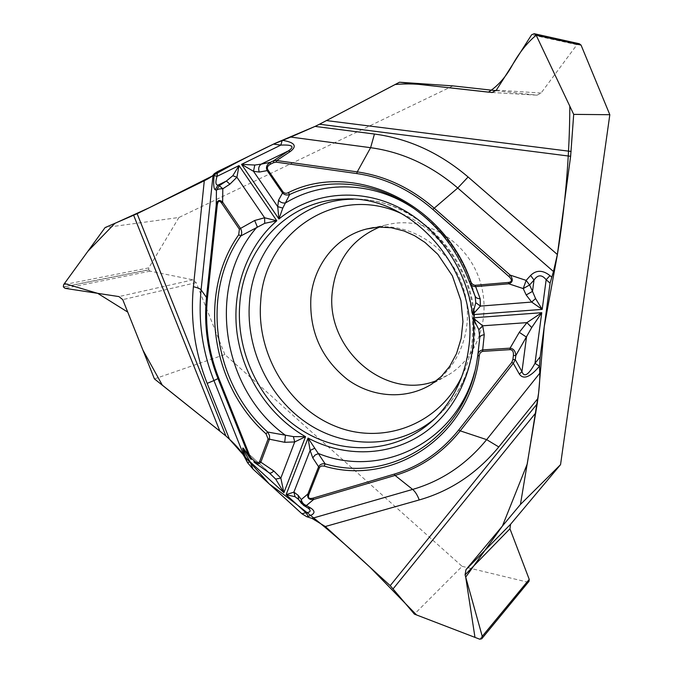 <?xml version="1.0" encoding="UTF-8"?>
<svg xmlns="http://www.w3.org/2000/svg" width="673" height="673" viewBox="0 0 673 673"><rect width="100%" height="100%" fill="white"/><g stroke="black" fill="none" stroke-linecap="round" stroke-linejoin="round"><path stroke-width="0.5" stroke-dasharray="3.37 2.52" d="M452.963 85.9L178.942 217.48L105.089 227.583M154.428 378.899L224.866 354.528L462.124 566.338L414.408 614.129M379.723 227.028L386.361 224.942C421.113 215.579 462.015 236.98 477.409 274.037C493.099 310.968 479.942 355.605 449.16 374.415L436.668 380.556M528.953 581.354L481.759 638.761M462.124 566.338L526.976 581.994L528.877 581.447M224.866 354.528L196.179 282.652L193.025 279.825L150.113 271.152L148.691 269.797L63.338 286.875M178.942 217.48L148.8 267.871L148.691 269.797M495.959 90.662L537.046 95.179L541.058 93.059L576.963 44.704L579.234 43.728L534.042 33.675M477.78 355.285L477.855 354.772M479.765 337.476L478.04 356.295L477.182 359.441M469.342 281.726L475.172 296.389C465.422 260.207 445.955 231.562 416.755 210.43C445.652 231.344 465.043 259.702 474.919 295.506L475.02 295.927M271.303 474.482L244.694 450.262L268.906 472.505L253.999 461.998M271.429 474.6L269.225 472.867M244.644 450.22L251.164 459.423M298.232 498.996L307.965 507.997M298.467 499.341L297.979 498.769M301.63 503.614L303.54 505.373M229.4 439.158L225.901 435.978M315.149 126.356L319.49 124.227M352.526 199.233C409.1 196.743 466.625 249.111 473.439 312.289M473.607 313.702L473.708 314.569M474.019 317.757L474.078 318.565M474.171 319.793C475.904 356.791 465.152 387.522 441.917 411.985L434.682 418.69M401.899 213.821C460.172 237.939 490.449 320.087 461.989 376.098M373.237 227.617C408.78 221.745 448.016 246.007 461.905 283.829C476.047 321.568 462.166 365.456 431.536 384.233L449.16 374.415M474.658 371.849L478.04 356.295L479.773 337.366M414.307 208.756L413.685 208.31M302.69 504.657L299.535 500.392L307.115 507.291L302.69 504.657M526.976 581.994L479.756 639.215M148.8 267.871L63.607 284.704M148.733 269.915L63.388 287.001M150.113 271.152L65.062 288.347M193.025 279.825L118.953 296.591M196.179 282.652L122.747 299.636M579.1 43.72L533.882 33.658M576.963 44.704L531.594 34.811M541.058 93.059L496.363 90.106M536.44 95.145L492.039 92.504M353.283 199.225C410.311 197.391 466.742 248.556 473.977 310.556M474.288 313.038L474.844 319.095M474.97 321.198C476.139 357.363 465.119 387.623 441.917 411.985L436.39 416.991M386.361 224.942L373.608 227.558M249.986 458.162L249.633 457.648M492.14 92.504L537.046 95.179"/><path stroke-width="1.01" d="M315.149 126.356L275.19 143.29C250.07 155.295 229.089 166.206 212.247 176.023L149.263 207.747L114.873 223.377L87.877 251.281L64.49 283.484L97.703 293.344L127.727 312.087L142.97 350.221L162.294 385.133L225.901 435.978L154.428 378.899L122.747 299.636L118.953 296.591L65.062 288.347L63.338 286.875L63.607 284.704L105.089 227.583L137.124 213.703L225.901 435.978L229.476 439.233L207.166 383.374C194.808 352.063 190.223 319.843 193.403 286.723L204.289 180.751L137.124 213.703M204.289 180.751C208.933 178.446 211.852 176.612 213.038 175.232L201.092 289.878C200.192 288.759 197.626 287.708 193.403 286.723M249.952 458.111L249.044 456.462L249.927 456.193L218.801 378.243C208.512 352.147 204.735 325.345 207.461 297.845L217.236 205.24L216.243 204.929C217.202 200.234 219.331 199.292 222.637 202.11L240.522 228.408L254.672 220.492L264.598 217.766L276.788 220.786L239.033 165.583L236.913 177.235L229.888 184.166L226.372 181.045L232.791 175.737L239.033 165.583L217.009 176.376C215.284 182.215 215.612 185.125 217.993 185.117L215.15 189.752C213.661 188.608 213.307 183.864 214.09 175.518L217.009 176.376L217.505 171.64L214.283 173.676L213.038 175.232M217.505 171.64L273.49 144.115L280.834 145.107C292.461 144.569 294.984 146.495 288.414 150.903L261.141 164.153L270.327 162.336L273.541 160.771L276.746 160.519L276.267 162.159L356.783 173.567C384.552 177.638 409.899 189.584 432.806 209.396L508.914 276.494C512.363 279.842 512.203 281.827 508.435 282.441L508.746 283.796L475.466 286.631C472.724 286.538 470.789 285.167 469.645 282.509M508.435 282.441L475.146 285.293L480.152 298.694L480.413 306.089L472.631 314.653C466.759 268.115 436.23 225.152 396.254 206.199C356.202 187.296 310.346 193.218 278.925 218.994L277.722 206.645L253.511 171.295L254.781 165.036L241.54 164.355L278.925 218.994L282.795 208.066L289.693 194.472L288.246 192.671C286.361 193.681 284.637 193.445 283.081 191.973L267.871 169.815L267.164 170.606L259.307 172.069L253.511 171.295L241.54 164.355L280.834 145.107L282.256 140.287C294.858 142.331 297.491 146.108 290.156 151.61L276.746 160.519L357.254 171.884L370.613 147.69L290.744 137.065L273.49 144.115M290.744 137.065L315.048 126.406L374.44 134.036C408.553 138.579 439.772 152.889 468.097 176.982L557.362 254.512L570.628 156.296L319.49 124.227L315.048 126.406M560.55 464.648L510.571 524.275L509.941 528.768L529.239 579.377L529.02 581.279L481.759 638.761L479.756 639.215L414.408 614.129L390.214 585.645L537.205 403.8L520.431 504.472L560.55 464.648L609.822 114.704L573.699 114.376L536.179 35.24C527.447 42.441 519.632 52.174 512.725 64.44C506.189 76.655 498.087 85.892 488.413 92.142L431.376 85.765C418.825 83.847 406.744 83.435 395.144 84.529L319.49 124.227L399.518 82.215L452.963 85.9L495.959 90.662M573.699 114.376L570.628 156.296M557.362 254.512L553.467 271.522L457.758 188.011L468.097 176.982M475.188 296.457L475.769 302.682L472.631 314.653L542.202 309.378L531.653 302.068L526.185 294.959L532.511 291.384L535.557 298.568L542.202 309.378L546.165 279.724C541.883 274.466 537.828 274.567 534 280.044L530.585 275.45C536.305 269.856 542.766 269.915 549.967 275.636L546.165 279.724L550.085 283.156L553.467 271.522M550.085 283.156L540.183 356.816L539.485 366.162C530.173 377.25 523.459 379.892 519.337 374.079L513.314 363.327L460.231 430.855L486.655 439.637L539.763 373.221L539.51 366.129M539.763 373.221C539.939 379.496 539.325 387.909 537.929 398.45L498.786 446.956C476.947 473.371 450.422 491.038 419.229 499.946L325.303 526.522L390.214 585.645M537.205 403.8L537.929 398.45M325.303 526.522L311.978 518.387L412.633 489.422C415.224 491.593 417.428 495.092 419.229 499.946M244.484 450.077C243.062 449.059 244.947 452.988 250.129 461.871L247.546 462.654C242.6 450.111 241.456 445.635 244.114 449.228L249.044 456.462L217.959 378.596L213.938 380.565L244.358 456.731L247.555 462.696L253.031 469.131L301.941 513.785L306.787 516.738L311.978 518.387M244.358 456.731C241.456 451.524 236.492 445.694 229.476 439.233M436.668 380.556L436.466 380.632C385.032 401.453 324.857 348.244 332.344 291.316C336.315 260.224 352.114 238.797 379.723 227.028M609.822 114.704L581.051 45.091L579.335 43.745L534.53 33.776M239.748 304.524C235.828 354.536 262.083 406.475 304.331 431.755C346.502 457.043 401.529 452.332 436.39 416.991C454.241 398.551 465.009 375.559 468.694 348.008C480.093 272.901 413.786 195.069 344.82 199.031C288.658 199.351 243.348 247.765 239.748 304.524M511.791 362.385L458.734 429.954C441.202 451.776 419.708 466.498 394.243 474.12L312.878 498.18C309.143 499.063 307.771 497.911 308.756 494.739L319.667 467.129L321.543 465.943L324.251 466.111C392.62 486.663 470.048 436.827 479.26 355.958C479.445 353.552 480.589 352.021 482.692 351.373L510.084 349.64L510.084 348.151C513.625 348.707 515.535 351.188 515.812 355.588L515.282 359.651L512.885 359.533L511.791 362.385L513.314 363.327L515.282 359.651L521.954 371.614C524.2 377.738 528.541 374.987 534.985 363.353L539.485 366.162M581.051 45.091L536.179 35.24L534.152 33.684L531.594 34.811L496.363 90.106L492.165 92.504L399.518 82.215M510.084 349.64C512.574 349.792 513.684 351.735 513.406 355.47L515.812 355.588L531.72 327.541L541.757 312.693L473.001 317.833L478.856 329.728L479.765 337.518M477.855 354.772L479.748 337.695C479.942 336.147 481.439 335.154 484.249 334.717L482.692 349.901L510.084 348.151L519.295 332.319L526.488 337.139L521.954 371.614L519.337 374.079M312.768 457.859L310.118 450.447L308.049 438.056L325.126 463.865C322.14 463.411 319.961 464.378 318.598 466.751L312.768 457.859L315.09 455.024L318.581 453.56C380.304 478.764 455.932 443.229 474.658 371.849M479.26 355.958L477.78 355.285C478.108 352.29 479.74 350.49 482.692 349.901L482.692 351.373M267.871 169.815C266.727 167.678 267.576 165.81 270.411 164.212L270.327 162.336C266.668 164.616 265.616 167.375 267.164 170.606L282.366 192.747C284.376 194.985 286.824 195.557 289.693 194.472C327.406 176.806 375.618 181.289 413.685 208.31C439.2 226.591 457.758 251.063 469.342 281.726L469.603 282.399M475.146 285.293C472.909 284.948 471.428 283.594 470.705 281.23L469.342 281.726L469.594 282.382M298.467 499.341L295.06 496.724L286.109 494.68L308.049 438.056C344.744 457.632 389.684 456.572 423.746 433.134C457.674 409.63 477.746 364.446 473.001 317.833L482.659 325.799L484.249 334.717M519.295 332.319L526.934 322.619L541.757 312.693L534.985 363.353L540.183 356.816M254.781 165.036L261.141 164.153C258.71 166.172 258.096 168.814 259.307 172.069M475.769 302.682L480.413 306.089L531.653 302.068L535.557 298.568M526.185 294.959L523.224 288.574L526.151 280.389L530.585 275.45M356.783 173.567L357.254 171.884C385.309 175.981 410.917 188.036 434.077 208.05L510.193 275.114C513.381 279.488 512.893 282.382 508.746 283.796L523.224 288.574L529.584 284.982L526.151 280.389L510.193 275.114L508.914 276.494M414.307 208.756C373.927 181.289 322.687 180.07 285.478 202.952C282.685 203.339 280.389 202.413 278.572 200.175L283.081 191.973M480.152 298.694C477.443 298.694 475.727 297.769 475.02 295.927L469.552 282.298M478.856 329.728L482.659 325.799L526.934 322.619L531.72 327.541M290.156 151.61L288.414 150.903L273.541 160.771L273.633 162.656L276.267 162.159M293.411 436.617L294.715 441.934L305.542 436.684L293.411 436.617L267.694 432.049L265.995 433.791L268.115 438.931L259.669 461.4C258.684 463.251 256.909 463.108 254.327 460.988L253.999 461.998M217.236 205.24C217.892 200.891 219.314 200.117 221.501 202.918L239.386 229.215L238.696 234.784L240.841 235.929L264.741 223.318L276.788 220.786C246.066 247.546 231.335 291.392 237.165 333.985C243.197 376.577 269.276 416.04 305.542 436.684L283.897 492.661L275.686 479.092L269.225 472.867C270.361 473.498 271.875 472.85 273.776 470.957L280.834 478.074L283.897 492.661L250.129 461.871L253.031 469.131M264.741 223.318L264.598 217.766L236.913 177.235L232.791 175.737M229.888 184.166L222.805 188.785C219.465 188.726 217.345 189.239 216.437 190.308L215.15 189.752M221.501 202.918L222.637 202.11L222.805 188.785L219.297 185.655L216.437 190.308L216.243 204.929L206.493 297.449L201.092 289.878C198.055 320.937 202.337 351.163 213.938 380.565L207.166 383.374M239.386 229.215L240.522 228.408C241.952 231.066 242.053 233.573 240.841 235.929C200.058 293.453 213.467 384.115 267.694 432.049L269.486 435.524L269.57 438.897L260.947 461.88C259.492 464.185 257.465 464.471 254.857 462.738L253.889 461.897M254.672 220.492L257.288 226.809C205.669 284.494 221.114 389.112 285.47 435.28L284.704 442.304L268.115 438.931M282.795 208.066L277.722 206.645L278.572 200.175M244.114 449.228L249.633 457.648M251.164 459.423L249.961 458.12L251.206 459.491L251.601 458.498L249.927 456.193M303.54 505.373L307.822 507.913L310.85 508.14C315.746 511.43 314.905 514.147 308.31 516.3L305.82 512.658C310.379 512.414 311.305 511.009 308.587 508.426M481.91 638.576L482.247 636.347L465.077 574.851L465.968 569.669L520.431 504.472M301.941 513.785L305.82 512.658L286.109 494.68L293.891 492.123L295.06 496.724M314.611 448.302L310.118 450.447L293.891 492.123L298.131 495.303L298.652 499.585M298.131 495.303L301.294 499.551C301.874 502.563 303.582 504.548 306.434 505.507L310.85 508.14M312.878 498.18L313.719 499.433C309.033 499.989 307.081 498.171 307.872 493.999L318.598 466.751L319.49 467.483M308.756 494.739L307.872 493.999L301.294 499.551L301.479 503.379M303.565 505.381L306.434 505.507L313.719 499.433L395.068 475.432L412.633 489.422C441.724 480.968 466.397 464.37 486.655 439.637L498.786 446.956M284.704 442.304L294.715 441.934L280.834 478.074L275.686 479.092M259.669 461.4L273.776 470.957M324.251 466.111L325.126 463.865C391.249 483.567 466.095 436.895 477.182 359.441L477.78 355.285L477.182 359.441M536.179 35.24L569.821 106.191C569.577 155.892 565.362 205.736 557.194 255.723L544.255 326.54L538.602 393.057L527.245 463.949L502.437 526.017L465.699 577.114L474.978 637.381L416.553 614.954L370.083 567.305C337.123 536.339 303.54 508.578 269.335 484.022L229.4 439.158M434.682 418.69C399.123 448.479 347.394 449.471 308.419 424.04C269.393 398.559 245.704 349.497 249.464 302.32C253.073 246.823 297.567 199.536 352.526 199.233L353.283 199.225M473.439 312.289L473.607 313.702M473.708 314.569L474.019 317.757M474.078 318.565L474.171 319.793M461.989 376.098C439.006 424.991 382.55 445.459 335.499 426.295C288.271 407.476 256.295 353.712 260.695 301.588C264.052 232.723 336.862 182.972 401.899 213.821M373.608 227.558L366.331 229.056L378.327 227.095L391.19 227.71L404.052 230.974L414.602 235.71L424.949 242.389L437.896 254.377L452.365 275.821L460.955 300.713L462.948 321.644L461.131 338.544L456.513 353.619L449.699 366.314L441.244 376.501L431.536 384.233C406.021 400.048 372.371 397.701 347.478 379.522C321.433 358.684 309.235 331.427 310.884 297.777C313.576 265.322 335.962 236.711 366.331 229.056L373.237 227.617M432.806 209.396L457.758 188.011C431.443 165.508 402.395 152.064 370.613 147.69L374.44 134.036M326.632 120.602L571.125 151.467M549.967 275.636L551.507 276.973M513.406 355.47L512.885 359.533M270.411 164.212L273.633 162.656M470.705 281.23C443.372 201.639 351.844 160.536 288.246 192.671M529.584 284.982L532.511 291.384L534 280.044L529.584 284.982M219.701 430.703L133.658 215.293M214.09 175.518L214.283 173.676M254.327 460.988L251.601 458.498M238.696 234.784C197.374 293.201 211.002 385.133 265.995 433.791M218.801 378.243L217.959 378.596C207.57 352.257 203.751 325.21 206.493 297.449L207.461 297.845M219.297 185.655L226.372 181.045L217.993 185.117L219.297 185.655M535.843 412.793L393.192 588.74M308.31 516.3L306.787 516.738M458.734 429.954L460.231 430.855C442.506 452.887 420.785 467.752 395.068 475.432L394.243 474.12M529.239 579.377L482.247 636.347M509.941 528.768L465.077 574.851M510.571 524.275L465.968 569.669M492.039 92.504L491.509 92.47M473.977 310.556L474.288 313.038M474.844 319.095L474.97 321.198M352.526 199.233L344.82 199.031M479.748 337.703L477.847 354.831M475.012 295.901L475.197 296.482M413.685 208.31C439.166 226.549 457.716 251.021 469.333 281.726M298.669 499.61L301.63 503.614M301.159 502.824L303.843 505.532M307.965 507.997L308.604 508.443M254.571 462.536L269.225 472.867M481.918 638.568L529.02 581.279"/></g></svg>
